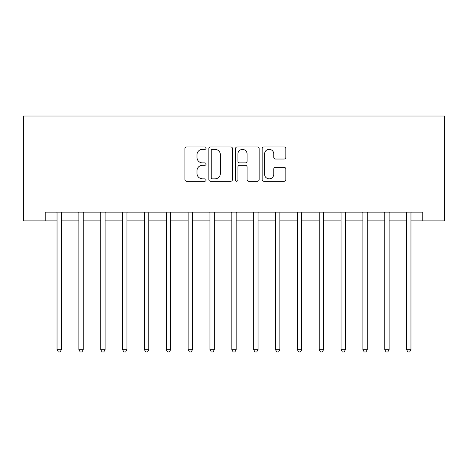 <?xml version="1.0" encoding="UTF-8"?>
<svg xmlns="http://www.w3.org/2000/svg" width="468" height="468" viewBox="0 0 468 468"><rect width="100%" height="100%" fill="white"/><g stroke="black" fill="none" stroke-linecap="round" stroke-linejoin="round"><path stroke-width="0.7" d="M206.037 148.14A1.199 1.199 0 0 0 204.838 146.934L186.609 146.934A1.714 1.714 0 0 0 184.895 148.654L184.895 179.531A1.714 1.714 0 0 0 186.609 181.245L204.838 181.245A1.199 1.199 0 0 0 206.037 180.045A1.199 1.199 0 0 0 204.838 178.846L202.48 178.846A5.487 5.487 0 0 1 196.987 173.353L196.987 170.779A5.487 5.487 0 0 1 202.48 165.292L204.838 165.292A1.199 1.199 0 0 0 206.037 164.093A1.199 1.199 0 0 0 204.838 162.893L202.48 162.893A5.487 5.487 0 0 1 196.987 157.4L196.987 154.826A5.487 5.487 0 0 1 202.48 149.339L204.838 149.339A1.199 1.199 0 0 0 206.037 148.14M284.135 159.032A1.714 1.714 0 0 0 285.849 157.312L285.849 148.654A1.714 1.714 0 0 0 284.135 146.934L263.894 146.934A1.714 1.714 0 0 0 262.179 148.654L262.179 179.531A1.714 1.714 0 0 0 263.894 181.245L284.135 181.245A1.714 1.714 0 0 0 285.849 179.531L285.849 169.065A1.714 1.714 0 0 0 284.135 167.351L275.471 167.351A1.714 1.714 0 0 0 273.757 169.065L273.757 174.254A4.586 4.586 0 0 1 269.17 178.846A4.586 4.586 0 0 1 264.578 174.254L264.578 153.925A4.586 4.586 0 0 1 269.17 149.339A4.586 4.586 0 0 1 273.757 153.925L273.757 157.312A1.714 1.714 0 0 0 275.471 159.032L284.135 159.032M45.244 220.89L45.244 212.156L422.756 212.156L422.756 220.89L444.6 220.89L444.6 116.029L23.4 116.029L23.4 220.89L57.043 220.89M232.497 148.654A1.714 1.714 0 0 0 230.782 146.934L210.541 146.934A1.714 1.714 0 0 0 208.827 148.654L208.827 179.531A1.714 1.714 0 0 0 210.541 181.245L230.782 181.245A1.714 1.714 0 0 0 232.497 179.531L232.497 148.654M237.217 146.934L257.459 146.934A1.714 1.714 0 0 1 259.173 148.654L259.173 179.531A1.714 1.714 0 0 1 257.459 181.245L248.795 181.245A1.714 1.714 0 0 1 247.081 179.531L247.081 167.006A1.714 1.714 0 0 0 245.367 165.292L239.616 165.292A1.714 1.714 0 0 0 237.902 167.006L237.902 180.045A1.199 1.199 0 0 1 236.703 181.245A1.199 1.199 0 0 1 235.503 180.045L235.503 148.654A1.714 1.714 0 0 1 237.217 146.934M61.413 220.89L78.887 220.89M83.257 220.89L100.737 220.89M105.107 220.89L122.581 220.89M126.951 220.89L144.431 220.89M148.801 220.89L166.275 220.89M170.644 220.89L188.124 220.89M192.494 220.89L209.968 220.89M214.338 220.89L231.818 220.89M236.182 220.89L253.662 220.89M258.032 220.89L275.506 220.89M279.876 220.89L297.356 220.89M301.725 220.89L319.199 220.89M323.569 220.89L341.049 220.89M345.419 220.89L362.893 220.89M367.263 220.89L384.743 220.89M389.113 220.89L406.587 220.89M410.957 220.89L422.756 220.89M212.425 149.339A1.199 1.199 0 0 0 211.226 150.538L211.226 177.641A1.199 1.199 0 0 0 212.425 178.846L214.917 178.846A5.487 5.487 0 0 0 220.405 173.353L220.405 154.826A5.487 5.487 0 0 0 214.917 149.339L212.425 149.339M247.081 154.013A4.586 4.586 0 0 0 242.494 149.427A4.586 4.586 0 0 0 237.902 154.013L237.902 161.173A1.714 1.714 0 0 0 239.616 162.893L245.367 162.893A1.714 1.714 0 0 0 247.081 161.173L247.081 154.013M61.63 212.156L61.542 212.373A1.749 1.749 90 0 0 61.413 213.028L61.413 349.701L57.043 349.701L57.043 213.028A1.749 1.749 90 0 0 56.915 212.373L56.827 212.156M61.413 349.701L60.103 351.971L58.354 351.971L57.043 349.701M83.474 212.156L83.386 212.373A1.749 1.749 0 0 0 83.257 213.028L83.257 349.701L78.887 349.701L78.887 213.028A1.749 1.749 0 0 0 78.764 212.373L78.677 212.156M83.257 349.701L81.947 351.971L80.203 351.971L78.887 349.701M105.323 212.156L105.23 212.373A1.749 1.749 0 0 0 105.107 213.028L105.107 349.701L100.737 349.701L100.737 213.028A1.749 1.749 0 0 0 100.608 212.373L100.521 212.156M105.107 349.701L103.797 351.971L102.047 351.971L100.737 349.701M127.167 212.156L127.08 212.373A1.749 1.749 0 0 0 126.951 213.028L126.951 349.701L122.581 349.701L122.581 213.028A1.749 1.749 0 0 0 122.458 212.373L122.37 212.156M126.951 349.701L125.64 351.971L123.891 351.971L122.581 349.701M149.017 212.156L148.923 212.373A1.749 1.749 0 0 0 148.801 213.028L148.801 349.701L144.431 349.701L144.431 213.028A1.749 1.749 0 0 0 144.302 212.373L144.214 212.156M148.801 349.701L147.49 351.971L145.741 351.971L144.431 349.701M170.861 212.156L170.773 212.373A1.749 1.749 0 0 0 170.644 213.028L170.644 349.701L166.275 349.701L166.275 213.028A1.749 1.749 0 0 0 166.152 212.373L166.058 212.156M170.644 349.701L169.334 351.971L167.585 351.971L166.275 349.701M192.705 212.156L192.617 212.373A1.749 1.749 0 0 0 192.494 213.028L192.494 349.701L188.124 349.701L188.124 213.028A1.749 1.749 0 0 0 187.996 212.373L187.908 212.156M192.494 349.701L191.178 351.971L189.435 351.971L188.124 349.701M214.555 212.156L214.467 212.373A1.749 1.749 0 0 0 214.338 213.028L214.338 349.701L209.968 349.701L209.968 213.028A1.749 1.749 0 0 0 209.845 212.373L209.752 212.156M214.338 349.701L213.028 351.971L211.279 351.971L209.968 349.701M236.399 212.156L236.311 212.373A1.749 1.749 0 0 0 236.182 213.028L236.182 349.701L231.818 349.701L231.818 213.028A1.749 1.749 0 0 0 231.689 212.373L231.601 212.156M236.182 349.701L234.872 351.971L233.128 351.971L231.818 349.701M258.248 212.156L258.155 212.373A1.749 1.749 0 0 0 258.032 213.028L258.032 349.701L253.662 349.701L253.662 213.028A1.749 1.749 0 0 0 253.533 212.373L253.445 212.156M258.032 349.701L256.721 351.971L254.972 351.971L253.662 349.701M280.092 212.156L280.004 212.373A1.749 1.749 0 0 0 279.876 213.028L279.876 349.701L275.506 349.701L275.506 213.028A1.749 1.749 0 0 0 275.383 212.373L275.295 212.156M279.876 349.701L278.565 351.971L276.822 351.971L275.506 349.701M301.942 212.156L301.848 212.373A1.749 1.749 0 0 0 301.725 213.028L301.725 349.701L297.356 349.701L297.356 213.028A1.749 1.749 0 0 0 297.227 212.373L297.139 212.156M301.725 349.701L300.415 351.971L298.666 351.971L297.356 349.701M323.786 212.156L323.698 212.373A1.749 1.749 0 0 0 323.569 213.028L323.569 349.701L319.199 349.701L319.199 213.028A1.749 1.749 0 0 0 319.077 212.373L318.983 212.156M323.569 349.701L322.259 351.971L320.51 351.971L319.199 349.701M345.63 212.156L345.542 212.373A1.749 1.749 0 0 0 345.419 213.028L345.419 349.701L341.049 349.701L341.049 213.028A1.749 1.749 0 0 0 340.92 212.373L340.833 212.156M345.419 349.701L344.109 351.971L342.36 351.971L341.049 349.701M367.479 212.156L367.392 212.373A1.749 1.749 0 0 0 367.263 213.028L367.263 349.701L362.893 349.701L362.893 213.028A1.749 1.749 0 0 0 362.77 212.373L362.677 212.156M367.263 349.701L365.953 351.971L364.203 351.971L362.893 349.701M389.323 212.156L389.236 212.373A1.749 1.749 0 0 0 389.113 213.028L389.113 349.701L384.743 349.701L384.743 213.028A1.749 1.749 0 0 0 384.614 212.373L384.526 212.156M389.113 349.701L387.796 351.971L386.053 351.971L384.743 349.701M411.173 212.156L411.085 212.373A1.749 1.749 0 0 0 410.957 213.028L410.957 349.701L406.587 349.701L406.587 213.028A1.749 1.749 0 0 0 406.458 212.373L406.37 212.156M410.957 349.701L409.646 351.971L407.897 351.971L406.587 349.701"/></g></svg>
